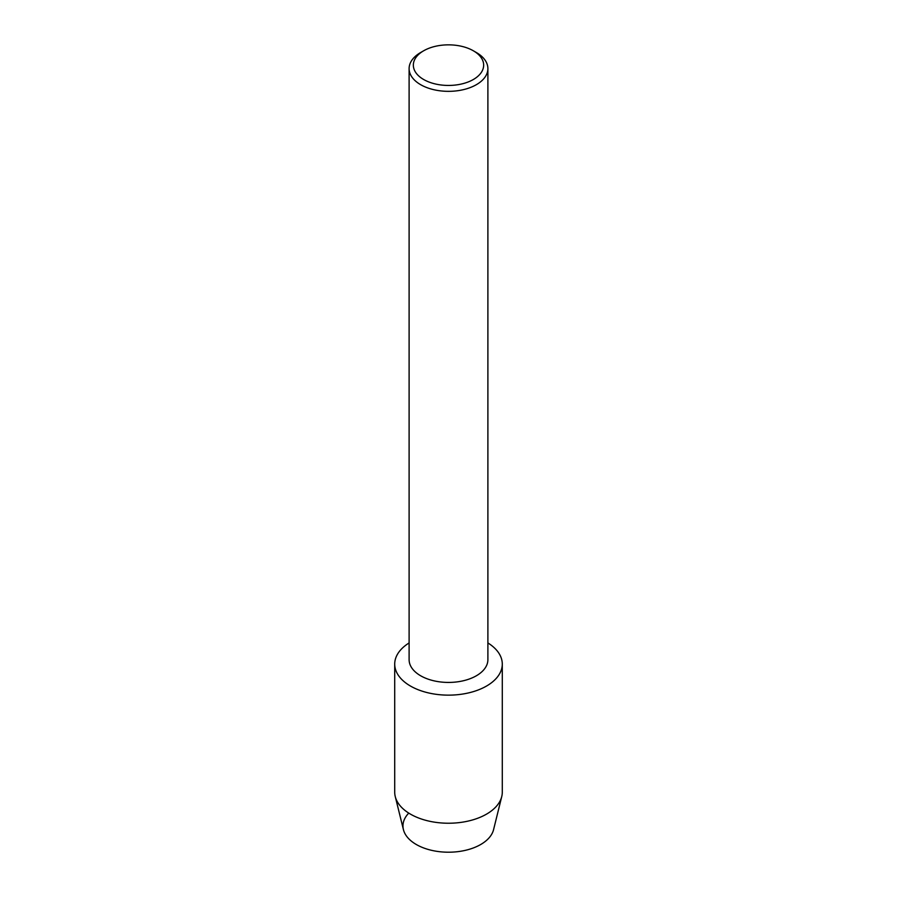 <?xml version="1.0" encoding="UTF-8"?>
<svg xmlns="http://www.w3.org/2000/svg" width="897" height="897" viewBox="0 0 897 897"><rect width="100%" height="100%" fill="white"/><g stroke="black" fill="none" stroke-linecap="round" stroke-linejoin="round"><path stroke-width="1.35" d="M502.286 664.083A53.786 31.059 180 0 1 486.533 686.048A53.786 31.059 180 0 0 487.89 642.936A53.786 31.059 180 0 1 502.286 664.083L502.286 792.174A53.786 31.059 180 0 1 501.748 796.558L493.574 829.635A45.534 26.282 180 0 1 480.691 844.514A45.534 26.282 180 0 1 421.041 846.891A45.534 26.282 180 0 1 408.763 813.097M473.358 50.793L476.352 52.519A39.39 22.739 180 0 1 487.89 68.598L487.89 659.699A39.39 22.739 180 0 1 476.352 675.777A39.39 22.739 180 0 1 433.43 680.7A39.39 22.739 180 0 1 409.11 659.699L409.11 68.598A39.39 22.739 180 0 1 420.648 52.519L423.642 50.793A35.151 20.295 180 0 1 473.358 50.793A35.151 20.295 180 0 1 473.358 79.497A35.151 20.295 180 0 1 423.642 79.497A35.151 20.295 180 0 1 423.642 50.793L420.648 52.519M486.533 686.048A53.786 31.059 180 0 1 411.162 686.44A53.786 31.059 180 0 1 409.11 642.936A53.786 31.059 180 0 0 394.714 664.083A53.786 31.059 180 0 0 427.914 692.776A53.786 31.059 180 0 0 486.533 686.048M487.89 68.598A39.39 22.739 180 0 1 476.352 84.688A39.39 22.739 180 0 1 433.43 89.61A39.39 22.739 180 0 1 409.11 68.598M501.748 796.558A53.786 31.059 180 0 1 486.533 814.128A53.786 31.059 180 0 1 431.491 821.641A53.786 31.059 180 0 1 395.252 796.558A53.786 31.059 180 0 1 394.714 792.174L394.714 664.083M480.691 844.514A45.534 26.282 180 0 1 434.103 850.861A45.534 26.282 180 0 1 403.426 829.635L395.252 796.558"/></g></svg>
